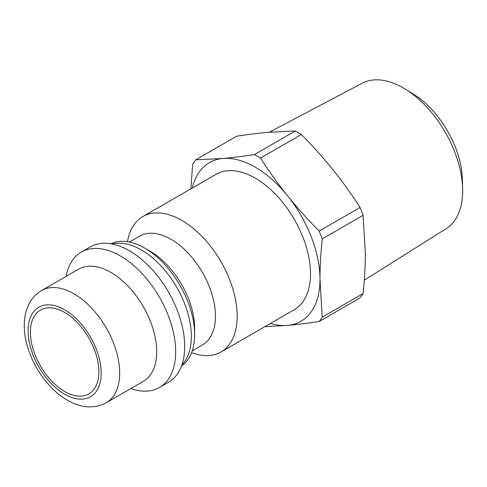 <?xml version="1.0" encoding="UTF-8"?>
<svg xmlns="http://www.w3.org/2000/svg" width="487" height="487" viewBox="0 0 487 487"><rect width="100%" height="100%" fill="white"/><g stroke="black" fill="none" stroke-linecap="round" stroke-linejoin="round"><path stroke-width="0.73" d="M462.62 188.554L462.364 179.119A71.851 41.486 -120 0 0 413.213 93.985L405.166 89.042A83.995 48.493 60 0 1 462.62 188.554A83.995 48.493 60 0 1 462.65 190.776A83.995 48.493 60 0 1 446.165 228.677L364.27 280.208M269.36 132.214L362.194 83.228A83.995 48.493 60 0 1 405.166 89.042M264.825 326.68L287.61 325.407C296.772 324.598 307.297 323.295 319.18 321.499L360.051 297.904A103.366 59.676 -120 0 0 363.089 293.576L322.217 317.171L319.989 279.337A91.586 52.876 -120 0 0 287.61 195.884C278.418 184.47 269.378 171.874 260.496 158.092L301.368 134.497C313.251 146.544 323.776 158.281 332.944 169.707C342.136 181.121 351.17 193.716 360.051 207.499L319.18 231.094C307.297 219.047 296.772 207.31 287.61 195.884A91.586 52.876 -120 0 0 222.845 158.494L195.737 159.827L236.609 136.226C248.492 134.436 259.011 133.134 268.179 132.318L295.286 130.985L254.415 154.586C242.538 156.376 232.013 157.678 222.845 158.494A91.586 52.876 -120 0 0 192.28 188.019M195.737 159.827A103.366 59.676 -120 0 0 192.694 164.149L190.831 188.859M270.455 323.429A91.586 52.876 -120 0 0 287.61 325.407A91.586 52.876 -120 0 0 319.989 279.337C319.977 267.107 320.72 253.642 322.217 238.928A103.366 59.676 -120 0 0 319.18 231.094M260.496 158.092A103.366 59.676 -120 0 0 254.415 154.586M319.18 321.499A103.366 59.676 -120 0 0 322.217 317.171M322.217 238.928L363.089 215.333A103.366 59.676 -120 0 0 360.051 207.499M301.368 134.497A103.366 59.676 -120 0 0 295.286 130.985M363.089 215.333L365.323 253.167C365.335 265.397 364.593 278.868 363.089 293.576M106.276 402.731L143.281 381.364A64.765 37.389 -120 0 0 156.698 351.717A64.765 37.389 -120 0 0 128.428 286.539A64.765 37.389 -120 0 0 78.517 269.189L41.511 290.556C35.947 293.844 31.692 298.482 28.751 304.466L26.286 310.791C24.648 316.392 24.003 322.4 24.35 328.822C25.33 353.976 42.673 384.627 64.789 398.609C76.952 406.408 91.629 410.492 106.276 402.731A64.765 37.389 -120 0 0 119.686 373.085A64.765 37.389 -120 0 0 91.416 307.906A64.765 37.389 -120 0 0 41.511 290.556M98.873 371.745A48.408 27.948 -120 0 0 77.743 323.027A48.408 27.948 -120 0 0 40.439 310.061A48.408 27.948 -120 0 0 40.433 365.956A48.408 27.948 -120 0 0 88.847 393.91A48.408 27.948 -120 0 0 98.873 371.745M191.58 352.71A78.176 45.133 -120 0 0 220.995 351.985L294.312 309.653A78.176 45.133 -120 0 0 310.505 273.864A78.176 45.133 -120 0 0 276.379 195.19A78.176 45.133 -120 0 0 216.137 174.249L142.819 216.575A78.176 45.133 -120 0 0 127.478 241.692M220.995 351.985A78.176 45.133 -120 0 0 237.187 316.197A78.176 45.133 -120 0 0 203.061 237.522A78.176 45.133 -120 0 0 142.819 216.575M192.255 350.823L202.44 344.948A62.805 36.257 -120 0 0 215.443 316.197A62.805 36.257 -120 0 0 188.031 252.997A62.805 36.257 -120 0 0 139.635 236.171L129.451 242.045M181.499 366.023A70.652 40.792 -120 0 0 194.63 334.624L194.63 328.214A62.805 36.257 -120 0 0 150.221 251.298L144.669 248.09A70.652 40.792 -120 0 0 110.914 243.762M194.63 334.624A70.652 40.792 -120 0 0 144.669 248.09M130.875 388.529A78.176 45.133 -120 0 0 159.468 387.506L168.49 382.295A78.176 45.133 -120 0 0 184.683 346.507A78.176 45.133 -120 0 0 184.348 339.311A78.176 45.133 -120 0 0 135.471 254.652A78.176 45.133 -120 0 0 90.314 246.891L81.292 252.096A78.176 45.133 -120 0 0 66.11 276.354M159.468 387.506A78.176 45.133 -120 0 0 175.661 351.717A78.176 45.133 -120 0 0 141.54 273.043A78.176 45.133 -120 0 0 81.292 252.096M101.186 373.085A51.683 29.841 60 0 1 46.368 377.979A51.683 29.841 60 0 1 46.368 304.892A51.683 29.841 60 0 1 101.186 373.085M181.937 364.787A70.652 40.792 -120 0 0 191.361 336.511A70.652 40.792 -120 0 0 164.174 269.463A70.652 40.792 -120 0 0 112.199 243.999"/></g></svg>
